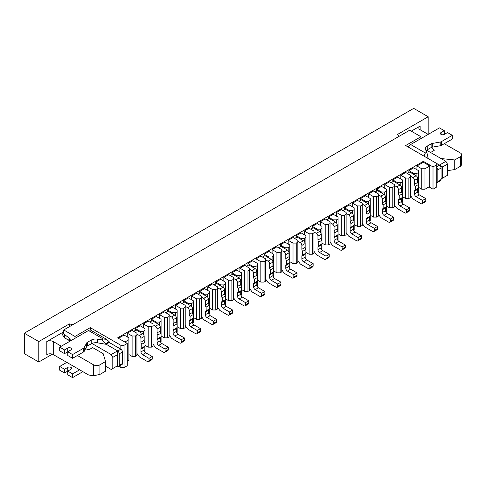 <?xml version="1.0" encoding="UTF-8"?>
<svg xmlns="http://www.w3.org/2000/svg" width="486" height="486" viewBox="0 0 486 486"><rect width="100%" height="100%" fill="white"/><g stroke="black" fill="none" stroke-linecap="round" stroke-linejoin="round"><path stroke-width="0.73" d="M135.327 356.432L136.937 355.503L136.937 335.067L135.327 335.996L135.327 356.432L132.107 356.432L128.893 354.573M135.327 335.996L132.107 335.996L127.283 333.208L132.107 330.419L136.937 333.208L136.937 335.067M151.419 347.144L153.029 346.214L153.029 325.772L151.419 326.701L151.419 347.144L148.2 347.144L144.98 345.285M151.419 326.701L148.2 326.701L143.376 323.919L148.2 321.131L153.029 323.919L153.029 325.772M167.512 337.849L169.122 336.926L169.122 316.483L167.512 317.413L167.512 337.849L164.292 337.849L161.073 335.996M167.512 317.413L164.292 317.413L159.463 314.624L164.292 311.842L169.122 314.624L169.122 316.483M183.599 328.56L185.209 327.631L185.209 307.195L183.599 308.124L183.599 328.56L180.385 328.56L177.165 326.701M183.599 308.124L180.385 308.124L175.555 305.336L180.385 302.547L185.209 305.336L185.209 307.195M199.691 319.272L201.301 318.342L201.301 297.906L199.691 298.835L199.691 319.272L196.472 319.272L193.258 317.413M199.691 298.835L196.472 298.835L191.648 296.047L196.472 293.258L201.301 296.047L201.301 297.906M215.784 309.983L217.394 309.053L217.394 288.611L215.784 289.541L215.784 309.983L212.564 309.983L209.345 308.124M215.784 289.541L212.564 289.541L207.741 286.758L212.564 283.97L217.394 286.758L217.394 288.611M231.877 300.694L233.48 299.765L233.48 279.322L231.877 280.252L231.877 300.694L228.657 300.694L225.437 298.835M231.877 280.252L228.657 280.252L223.827 277.463L228.657 274.681L233.48 277.463L233.48 279.322M247.963 291.4L249.573 290.47L249.573 270.034L247.963 270.963L247.963 291.4L244.75 291.4L241.53 289.541M247.963 270.963L244.75 270.963L239.92 268.175L244.75 265.386L249.573 268.175L249.573 270.034M264.056 282.111L265.666 281.181L265.666 260.745L264.056 261.675L264.056 282.111L260.836 282.111L257.623 280.252M264.056 261.675L260.836 261.675L256.013 258.886L260.836 256.098L265.666 258.886L265.666 260.745M280.149 272.822L281.759 271.893L281.759 251.456L280.149 252.38L280.149 272.822L276.929 272.822L273.709 270.963M280.149 252.38L276.929 252.38L272.099 249.597L276.929 246.809L281.759 249.597L281.759 251.456M296.241 263.534L297.845 262.604L297.845 242.162L296.241 243.091L296.241 263.534L293.022 263.534L289.802 261.675M296.241 243.091L293.022 243.091L288.192 240.303L293.022 237.52L297.845 240.303L297.845 242.162M312.328 254.239L313.938 253.309L313.938 232.873L312.328 233.802L312.328 254.239L309.114 254.239L305.894 252.386M312.328 233.802L309.114 233.802L304.285 231.014L309.114 228.226L313.938 231.014L313.938 232.873M328.421 244.95L330.03 244.021L330.03 223.584L328.421 224.514L328.421 244.95L325.201 244.95L321.981 243.091M328.421 224.514L325.201 224.514L320.377 221.725L325.201 218.937L330.03 221.725L330.03 223.584M344.513 235.661L346.123 234.732L346.123 214.296L344.513 215.225L344.513 235.661L341.293 235.661L338.074 233.802M344.513 215.225L341.293 215.225L336.464 212.437L341.293 209.648L346.123 212.437L346.123 214.296M360.6 226.373L362.21 225.443L362.21 205.001L360.6 205.93L360.6 226.373L357.386 226.373L354.166 224.514M360.6 205.93L357.386 205.93L352.557 203.148L357.386 200.36L362.21 203.148L362.21 205.001M376.693 217.078L378.302 216.155L378.302 195.712L376.693 196.642L376.693 217.078L373.473 217.078L370.259 215.225M376.693 196.642L373.473 196.642L368.649 193.853L373.473 191.071L378.302 193.853L378.302 195.712M392.785 207.789L394.395 206.86L394.395 186.424L392.785 187.353L392.785 207.789L389.565 207.789L386.346 205.93M392.785 187.353L389.565 187.353L384.742 184.565L389.565 181.776L394.395 184.565L394.395 186.424M408.878 198.501L410.488 197.571L410.488 177.135L408.878 178.064L408.878 198.501L405.658 198.501L402.438 196.642M408.878 178.064L405.658 178.064L400.829 175.276L405.658 172.487L410.488 175.276L410.488 177.135M144.433 351.178L144.98 350.856L144.98 330.419L143.376 331.349L143.376 334.386M160.526 341.883L161.073 341.567L161.073 321.131L159.463 322.06L159.463 325.091M176.618 332.594L177.165 332.278L177.165 311.842L175.555 312.765L175.555 315.803M192.705 323.305L193.258 322.99L193.258 302.547L191.648 303.477L191.648 306.514M208.798 314.017L209.345 313.695L209.345 293.258L207.741 294.188L207.741 297.225M224.89 304.722L225.437 304.406L225.437 283.97L223.827 284.899L223.827 287.937M240.983 295.433L241.53 295.117L241.53 274.681L239.92 275.611L239.92 278.642M257.07 286.145L257.623 285.829L257.623 265.386L256.013 266.316L256.013 269.353M273.162 276.856L273.709 276.54L273.709 256.098L272.099 257.027L272.099 260.065M289.255 267.561L289.802 267.245L289.802 246.809L288.192 247.739L288.192 250.776M305.342 258.273L305.894 257.957L305.894 237.52L304.285 238.45L304.285 241.481M321.434 248.984L321.981 248.668L321.981 228.226L320.377 229.155L320.377 232.193M337.527 239.695L338.074 239.379L338.074 218.937L336.464 219.866L336.464 222.904M353.62 230.407L354.166 230.085L354.166 209.648L352.557 210.578L352.557 213.615M369.706 221.112L370.259 220.796L370.259 200.36L368.649 201.289L368.649 204.32M385.799 211.823L386.346 211.507L386.346 191.071L384.742 192L384.742 195.032M401.892 202.534L402.438 202.219L402.438 181.776L400.829 182.706L400.829 185.743M417.984 193.246L418.531 192.924L418.531 172.487L416.921 173.417L416.921 176.454M424.964 189.212L429.794 186.424L429.794 165.987L424.964 168.77L424.964 189.212L421.751 189.212L418.531 187.353M117.144 366.001L117.63 366.28A2.278 1.312 -120 0 0 118.766 366.389L121.986 364.536A2.278 1.312 -120 0 0 122.454 363.492L122.454 351.973A2.278 1.312 -120 0 0 120.844 349.185L120.844 345.285L124.064 345.285L124.064 367.58L127.283 365.721L127.283 343.426L117.63 337.849L423.355 161.34L433.014 166.917L436.228 165.058L436.228 163.199L439.447 165.058L445.887 161.34L447.497 164.128L442.667 166.917L442.667 178.064L447.497 175.276L447.497 164.128M124.064 367.58L120.844 367.58L120.844 365.193M106.203 344.264L109.259 342.496L120.844 349.185L117.63 351.044A2.278 1.312 -120 0 1 119.24 353.832L119.24 365.351A2.278 1.312 -120 0 1 118.766 366.389L120.844 367.58M428.992 186.885L433.014 189.212L436.228 187.353L436.228 165.058M420.943 138.577L420.943 136.724L405.658 145.545L436.228 163.199M420.943 136.724L409.68 130.218L63.721 329.958L74.984 336.458L90.275 327.631L90.275 330.067M120.844 345.285L90.275 327.631M124.064 345.285L127.283 343.426M433.014 189.212L433.014 166.917M69.352 338.244L69.352 340.492M63.721 329.958L63.721 333.858L70.16 338.876L70.16 340.176L70.962 340.637M426.629 150.223L445.887 161.34M436.228 163.381L442.667 166.917M105.559 366.183L111.191 369.439L112.801 368.51L112.801 357.362L111.191 354.573L91.933 343.456M112.801 368.51L117.63 365.721L117.63 354.573L112.801 357.362M111.191 354.573L117.63 350.856L105.881 344.076M74.984 338.317L74.984 336.458M117.63 350.856L117.63 354.573M441.057 178.994L442.667 178.064M423.355 161.34L423.355 162.269L429.794 165.987M127.283 361.08L128.893 360.15L128.893 339.708L124.872 342.035M118.432 338.317L124.064 335.067L128.893 337.849L128.893 339.708M127.283 333.208L127.283 336.92M135.327 330.419L135.327 328.56L140.156 325.772L144.98 328.56L144.98 330.419M143.376 323.919L143.376 327.631M151.419 321.131L151.419 319.272L156.249 316.483L161.073 319.272L161.073 321.131M159.463 314.624L159.463 318.342M167.512 311.842L167.512 309.983L172.336 307.195L177.165 309.983L177.165 311.842M175.555 305.336L175.555 309.053M183.599 302.547L183.599 300.688L188.428 297.906L193.258 300.688L193.258 302.547M191.648 296.047L191.648 299.765M199.691 293.258L199.691 291.4L204.521 288.611L209.345 291.4L209.345 293.258M207.741 286.758L207.741 290.47M215.784 283.97L215.784 282.111L220.614 279.322L225.437 282.111L225.437 283.97M223.827 277.463L223.827 281.181M231.877 274.681L231.877 272.822L236.7 270.034L241.53 272.822L241.53 274.681M239.92 268.175L239.92 271.893M247.963 265.386L247.963 263.534L252.793 260.745L257.623 263.534L257.623 265.386M256.013 258.886L256.013 262.604M264.056 256.098L264.056 254.239L268.886 251.456L273.709 254.239L273.709 256.098M272.099 249.597L272.099 253.309M280.149 246.809L280.149 244.95L284.972 242.162L289.802 244.95L289.802 246.809M288.192 240.303L288.192 244.021M296.241 237.52L296.241 235.661L301.065 232.873L305.894 235.661L305.894 237.52M304.285 231.014L304.285 234.732M312.328 228.232L312.328 226.373L317.158 223.584L321.981 226.373L321.981 228.226M320.377 221.725L320.377 225.443M328.421 218.937L328.421 217.078L333.25 214.296L338.074 217.078L338.074 218.937M336.464 212.437L336.464 216.149M344.513 209.648L344.513 207.789L349.337 205.001L354.166 207.789L354.166 209.648M352.557 203.148L352.557 206.86M360.6 200.36L360.6 198.501L365.429 195.712L370.259 198.501L370.259 200.36M368.649 193.853L368.649 197.571M376.693 191.071L376.693 189.212L381.522 186.424L386.346 189.212L386.346 191.071M384.742 184.565L384.742 188.282M392.785 181.776L392.785 179.923L397.615 177.135L402.438 179.923L402.438 181.776M400.829 175.276L400.829 178.994M408.878 172.487L408.878 170.629L413.701 167.846L418.531 170.629L418.531 172.487M423.355 162.269L416.921 165.987L416.921 169.699M421.751 189.212L421.751 168.77L416.921 165.987M424.964 168.77L421.751 168.77M405.658 198.501L405.658 178.064M389.565 207.789L389.565 187.353M373.473 217.078L373.473 196.642M357.386 226.373L357.386 205.93M341.293 235.661L341.293 215.225M325.201 244.95L325.201 224.514M309.114 254.239L309.114 233.802M293.022 263.534L293.022 243.091M276.929 272.822L276.929 252.38M260.836 282.111L260.836 261.675M244.75 291.4L244.75 270.963M228.657 300.694L228.657 280.252M212.564 309.983L212.564 289.541M196.472 319.272L196.472 298.835M180.385 328.56L180.385 308.124M164.292 337.849L164.292 317.413M148.2 347.144L148.2 326.701M132.107 356.432L132.107 335.996M135.327 328.56L140.156 331.349L143.376 331.349M151.419 319.272L156.249 322.06L159.463 322.06M167.512 309.983L172.336 312.765L175.555 312.765M183.599 300.688L188.428 303.477L191.648 303.477M199.691 291.4L204.521 294.188L207.741 294.188M215.784 282.111L220.614 284.899L223.827 284.899M231.877 272.822L236.7 275.611L239.92 275.611M247.963 263.534L252.793 266.316L256.013 266.316M264.056 254.239L268.886 257.027L272.099 257.027M280.149 244.95L284.972 247.739L288.192 247.739M296.241 235.661L301.065 238.45L304.285 238.45M312.328 226.373L317.158 229.155L320.377 229.155M328.421 217.078L333.25 219.866L336.464 219.866M344.513 207.789L349.337 210.578L352.557 210.578M360.6 198.501L365.429 201.289L368.649 201.289M376.693 189.212L381.522 192L384.742 192M392.785 179.923L397.615 182.706L400.829 182.706M408.878 170.629L413.701 173.417L416.921 173.417M413.701 174.346L413.701 173.417M397.615 183.635L397.615 182.706M381.522 192.924L381.522 192M365.429 202.219L365.429 201.289M349.337 211.507L349.337 210.578M333.25 220.796L333.25 219.866M317.158 230.085L317.158 229.155M301.065 239.379L301.065 238.45M284.972 248.668L284.972 247.739M268.886 257.957L268.886 257.027M252.793 267.245L252.793 266.316M236.7 276.534L236.7 275.611M220.614 285.829L220.614 284.899M204.521 295.117L204.521 294.188M188.428 304.406L188.428 303.477M172.336 313.695L172.336 312.765M156.249 322.99L156.249 322.06M140.156 332.278L140.156 331.349M321.981 243.929L318.767 245.788L318.767 242.071L321.981 240.212A2.278 1.312 60 0 1 321.179 238.14L321.179 234.27A2.278 1.312 60 0 0 319.569 231.482L313.136 227.764L310.718 229.155M313.938 251.219L315.924 254.087A2.278 1.312 60 0 0 316.89 255.016L324.399 259.348A2.278 1.312 60 0 0 325.535 259.463A2.278 1.312 60 0 0 326.009 258.424L326.009 256.195L319.569 252.477A2.278 1.312 60 0 1 317.959 249.689L317.959 246.931A2.278 1.312 60 0 1 318.433 245.892A2.278 1.312 60 0 1 318.767 245.788M325.535 259.463L328.755 257.604A2.278 1.312 60 0 0 329.222 256.565L329.222 254.336L326.009 256.195M329.222 254.336L322.789 250.618A2.278 1.312 60 0 1 321.179 247.83L321.179 245.072A2.278 1.312 60 0 1 321.398 244.27M318.767 242.071A2.278 1.312 60 0 1 317.959 239.999L317.959 236.123A2.278 1.312 60 0 0 316.35 233.341L313.938 231.944M209.345 308.962L206.131 310.815L206.131 307.103L209.345 305.244A2.278 1.312 60 0 1 208.543 303.167L208.543 299.297A2.278 1.312 60 0 0 206.933 296.509L200.499 292.797L198.081 294.188M201.301 316.252L203.288 319.12A2.278 1.312 60 0 0 204.254 320.043L211.762 324.381A2.278 1.312 60 0 0 212.898 324.496A2.278 1.312 60 0 0 213.372 323.451L213.372 321.222L206.933 317.504A2.278 1.312 60 0 1 205.323 314.721L205.323 311.963A2.278 1.312 60 0 1 205.797 310.919A2.278 1.312 60 0 1 206.131 310.815M212.898 324.496L216.118 322.637A2.278 1.312 60 0 0 216.586 321.592L216.586 319.363L213.372 321.222M216.586 319.363L210.152 315.651A2.278 1.312 60 0 1 208.543 312.863L208.543 310.104A2.278 1.312 60 0 1 208.755 309.303M206.131 307.103A2.278 1.312 60 0 1 205.323 305.026L205.323 301.156A2.278 1.312 60 0 0 203.713 298.368L201.301 296.976M144.98 346.117L141.766 347.976L141.766 344.264L144.98 342.405A2.278 1.312 60 0 1 144.178 340.328L144.178 336.458A2.278 1.312 60 0 0 142.568 333.669L136.135 329.958L133.717 331.349M136.937 353.413L138.923 356.274A2.278 1.312 60 0 0 139.889 357.204L147.398 361.541A2.278 1.312 60 0 0 148.534 361.657A2.278 1.312 60 0 0 149.008 360.612L149.008 358.382L142.568 354.665A2.278 1.312 60 0 1 140.958 351.882L140.958 349.124A2.278 1.312 60 0 1 141.432 348.079A2.278 1.312 60 0 1 141.766 347.976M148.534 361.657L151.754 359.798A2.278 1.312 60 0 0 152.221 358.753L152.221 356.524L149.008 358.382M152.221 356.524L145.788 352.812A2.278 1.312 60 0 1 144.178 350.023L144.178 347.265A2.278 1.312 60 0 1 144.397 346.457M141.766 344.264A2.278 1.312 60 0 1 140.958 342.187L140.958 338.317A2.278 1.312 60 0 0 139.348 335.528L136.937 334.137M289.802 262.507L286.582 264.366L286.582 260.654L289.802 258.795A2.278 1.312 60 0 1 289 256.717L289 252.848A2.278 1.312 60 0 0 287.39 250.059L280.951 246.341L278.539 247.739M281.759 269.803L283.739 272.664A2.278 1.312 60 0 0 284.705 273.594L292.214 277.931A2.278 1.312 60 0 0 293.356 278.041A2.278 1.312 60 0 0 293.823 277.002L293.823 274.772L287.39 271.054A2.278 1.312 60 0 1 285.78 268.272L285.78 265.514A2.278 1.312 60 0 1 286.248 264.469A2.278 1.312 60 0 1 286.582 264.366M293.356 278.041L296.569 276.188A2.278 1.312 60 0 0 297.043 275.143L297.043 272.913L293.823 274.772M297.043 272.913L290.604 269.195A2.278 1.312 60 0 1 289 266.413L289 263.655A2.278 1.312 60 0 1 289.213 262.847M286.582 260.654A2.278 1.312 60 0 1 285.78 258.576L285.78 254.707A2.278 1.312 60 0 0 284.17 251.918L281.759 250.527M420.141 129.756L420.141 126.038A4.55 2.63 180 0 0 418.804 127.897A4.55 2.63 180 0 0 420.141 129.756L428.184 134.397L428.184 116.749L397.615 134.397L398.338 135.551A4.55 2.63 180 0 1 398.611 136.451A4.55 2.63 180 0 1 398.605 136.615M420.141 126.038L411.29 131.147M52.354 354.166L38.783 362.003L38.783 341.567L69.352 323.919L69.352 326.701M63.721 331.81L46.826 341.567A4.55 2.63 180 0 1 53.266 341.567L53.266 354.573A4.55 2.63 0 0 0 46.826 354.573L46.826 341.567M68.556 340.176L64.529 337.849L64.529 334.483M38.783 362.003L24.3 353.644L24.3 333.208L413.701 108.384L428.184 116.749M69.352 323.919L71.351 324.338L71.351 325.553M73.192 324.49A4.55 2.63 180 0 1 71.351 324.338M38.783 341.567L24.3 333.208M105.559 361.541L99.928 364.792L99.928 374.42L105.559 371.164L105.559 361.541L103.147 353.644L92.662 347.593L89.017 349.695A10.346 5.972 0 0 1 85.603 348.669M63.721 331.968L62.36 334.532L64.553 337.97L70.519 340.899M99.928 364.792A4.55 2.63 180 0 1 93.494 364.792L77.402 355.503M61.309 346.214L53.266 341.567M53.266 354.573L88.665 375.01L93.494 375.769L99.928 374.42M430.572 152.501L434.217 150.393A10.346 5.972 0 0 0 431.064 147.598M441.057 158.551L454.738 159.949L454.738 169.571L460.37 166.321L460.37 156.692L454.738 159.949M444.277 143.692L460.37 152.981A4.55 2.63 180 0 1 461.7 154.84A4.55 2.63 180 0 1 460.37 156.692M447.497 170.622L454.738 169.571M461.7 154.84L461.7 164.857L460.37 166.321M72.572 373.898L72.572 377.616L67.748 374.828L67.748 371.11L72.572 373.898L79.655 369.81M82.869 371.668L72.572 377.616M64.529 372.969L64.529 369.251L59.699 366.462L59.699 370.18L64.529 372.969L70.962 369.251A2.278 1.312 180 0 0 71.63 368.321A2.278 1.312 180 0 0 70.227 367.112A2.278 1.312 180 0 0 67.748 367.392L67.748 371.11M59.699 366.462L66.782 362.38M64.529 369.251L67.748 367.392M72.572 354.573L67.748 351.785L67.748 355.503L72.572 358.291L72.572 354.573L83.513 348.255A2.837 1.64 -0 0 0 84.224 347.575L86.623 343.019A2.837 1.64 180 0 1 87.334 342.338L91.198 340.109A6.549 3.779 180 0 1 97.674 339.155L101.726 339.842L103.19 338.991L106.568 339.325L109.192 341.755L105.881 343.669L105.881 344.264L97.674 342.867L97.674 339.155M109.259 342.496A4.781 2.758 120 0 0 109.192 341.755M103.19 338.991L88.501 330.51L59.699 347.144L64.529 349.926L67.748 348.073A2.278 1.312 -0 0 1 70.227 347.788A2.278 1.312 -0 0 1 71.63 348.997A2.278 1.312 -0 0 1 70.962 349.926L64.529 353.644L64.529 349.926M72.572 358.291L83.513 351.973A2.837 1.64 -0 0 0 84.224 351.293L86.623 346.731A2.837 1.64 180 0 1 87.334 346.05L91.198 343.821A6.549 3.779 180 0 1 97.674 342.867M59.699 347.144L59.699 350.856L64.529 353.644M88.501 330.51A4.781 2.758 -60 0 1 90.894 330.273L106.568 339.325M101.726 339.842L105.881 343.669M257.623 281.09L254.403 282.949L254.403 279.231L257.623 277.372A2.278 1.312 60 0 1 256.815 275.301L256.815 271.425A2.278 1.312 60 0 0 255.205 268.643L248.771 264.925L246.353 266.316M249.573 288.38L251.56 291.248A2.278 1.312 60 0 0 252.526 292.177L260.034 296.509A2.278 1.312 60 0 0 261.17 296.624A2.278 1.312 60 0 0 261.644 295.579L261.644 293.35L255.205 289.638A2.278 1.312 60 0 1 253.595 286.849L253.595 284.091A2.278 1.312 60 0 1 254.069 283.052A2.278 1.312 60 0 1 254.403 282.949M261.17 296.624L264.39 294.765A2.278 1.312 60 0 0 264.864 293.726L264.864 291.497L261.644 293.35M264.864 291.497L258.424 287.779A2.278 1.312 60 0 1 256.815 284.99L256.815 282.232A2.278 1.312 60 0 1 257.033 281.43M254.403 279.231A2.278 1.312 60 0 1 253.595 277.16L253.595 273.284A2.278 1.312 60 0 0 251.991 270.495L249.573 269.104M426.076 150.733A6.549 3.779 180 0 1 427.261 149.797L431.125 147.568A2.837 1.64 180 0 1 432.303 147.155L440.201 145.77A2.837 1.64 0 0 0 441.379 145.363L452.32 139.045L452.32 135.327L447.497 132.538L444.277 134.397A2.278 1.312 0 0 1 441.798 134.683A2.278 1.312 0 0 1 440.389 133.468A2.278 1.312 0 0 1 441.057 132.538L444.277 130.685L439.447 127.897L410.646 144.524L425.335 153.005L426.799 152.161L425.608 149.822A6.549 3.779 180 0 1 425.347 148.752A6.549 3.779 180 0 1 427.261 146.079L431.125 143.85A2.837 1.64 180 0 1 432.303 143.443L440.201 142.052A2.837 1.64 0 0 0 441.379 141.645L452.32 135.327M428.026 158.272L428.026 157.677L427.346 158.072M441.057 168.028L437.837 169.887A2.278 1.312 60 0 0 436.228 167.099L439.447 165.24A2.278 1.312 60 0 1 441.057 168.028L441.057 179.547A2.278 1.312 60 0 1 440.589 180.592L437.37 182.45A2.278 1.312 60 0 1 436.228 182.335M437.837 169.887L437.837 181.406A2.278 1.312 60 0 1 437.37 182.45M408.258 147.045A4.781 2.758 -60 0 1 410.646 144.524M444.277 130.685L444.277 134.397M423.932 156.097L425.335 153.005M428.026 157.677L426.799 152.161M305.894 253.218L302.675 255.077L302.675 251.359L305.894 249.5A2.278 1.312 60 0 1 305.087 247.429L305.087 243.559A2.278 1.312 60 0 0 303.477 240.77L297.043 237.053L294.631 238.45M297.845 260.514L299.832 263.376A2.278 1.312 60 0 0 300.798 264.305L308.306 268.643A2.278 1.312 60 0 0 309.442 268.752A2.278 1.312 60 0 0 309.916 267.713L309.916 265.484L303.477 261.766A2.278 1.312 60 0 1 301.873 258.977L301.873 256.219A2.278 1.312 60 0 1 302.341 255.18A2.278 1.312 60 0 1 302.675 255.077M309.442 268.752L312.662 266.893A2.278 1.312 60 0 0 313.136 265.854L313.136 263.625L309.916 265.484M313.136 263.625L306.696 259.907A2.278 1.312 60 0 1 305.087 257.118L305.087 254.366A2.278 1.312 60 0 1 305.305 253.558M302.675 251.359A2.278 1.312 60 0 1 301.873 249.288L301.873 245.418A2.278 1.312 60 0 0 300.263 242.629L297.845 241.232M241.53 290.379L238.31 292.238L238.31 288.52L241.53 286.661A2.278 1.312 60 0 1 240.722 284.589L240.722 280.72A2.278 1.312 60 0 0 239.118 277.931L232.679 274.213L230.267 275.611M233.48 297.675L235.467 300.536A2.278 1.312 60 0 0 236.433 301.466L243.942 305.803A2.278 1.312 60 0 0 245.078 305.913A2.278 1.312 60 0 0 245.552 304.874L245.552 302.644L239.118 298.926A2.278 1.312 60 0 1 237.508 296.138L237.508 293.38A2.278 1.312 60 0 1 237.976 292.341A2.278 1.312 60 0 1 238.31 292.238M245.078 305.913L248.297 304.054A2.278 1.312 60 0 0 248.771 303.015L248.771 300.785L245.552 302.644M248.771 300.785L242.332 297.067A2.278 1.312 60 0 1 240.722 294.279L240.722 291.521A2.278 1.312 60 0 1 240.941 290.719M238.31 288.52A2.278 1.312 60 0 1 237.508 286.448L237.508 282.579A2.278 1.312 60 0 0 235.898 279.79L233.48 278.393M338.074 234.641L334.854 236.5L334.854 232.782L338.074 230.923A2.278 1.312 60 0 1 337.272 228.851L337.272 224.975A2.278 1.312 60 0 0 335.662 222.193L329.222 218.475L326.811 219.866M330.03 241.931L332.017 244.798A2.278 1.312 60 0 0 332.977 245.728L340.492 250.059A2.278 1.312 60 0 0 341.628 250.175A2.278 1.312 60 0 0 342.095 249.13L342.095 246.9L335.662 243.188A2.278 1.312 60 0 1 334.052 240.4L334.052 237.642A2.278 1.312 60 0 1 334.526 236.597A2.278 1.312 60 0 1 334.854 236.5M341.628 250.175L344.847 248.316A2.278 1.312 60 0 0 345.315 247.271L345.315 245.041L342.095 246.9M345.315 245.041L338.882 241.329A2.278 1.312 60 0 1 337.272 238.541L337.272 235.783A2.278 1.312 60 0 1 337.484 234.981M334.854 232.782A2.278 1.312 60 0 1 334.052 230.71L334.052 226.834A2.278 1.312 60 0 0 332.442 224.046L330.03 222.655M402.438 197.48L399.219 199.339L399.219 195.621L402.438 193.762A2.278 1.312 60 0 1 401.636 191.691L401.636 187.815A2.278 1.312 60 0 0 400.027 185.032L393.587 181.314L391.175 182.706M394.395 204.77L396.376 207.637A2.278 1.312 60 0 0 397.341 208.567L404.85 212.898A2.278 1.312 60 0 0 405.992 213.014A2.278 1.312 60 0 0 406.46 211.969L406.46 209.739L400.027 206.028A2.278 1.312 60 0 1 398.417 203.239L398.417 200.481A2.278 1.312 60 0 1 398.891 199.442A2.278 1.312 60 0 1 399.219 199.339M405.992 213.014L409.206 211.155A2.278 1.312 60 0 0 409.68 210.116L409.68 207.887L406.46 209.739M409.68 207.887L403.246 204.169A2.278 1.312 60 0 1 401.636 201.38L401.636 198.622A2.278 1.312 60 0 1 401.849 197.82M399.219 195.621A2.278 1.312 60 0 1 398.417 193.55L398.417 189.674A2.278 1.312 60 0 0 396.807 186.885L394.395 185.494M193.258 318.251L190.038 320.11L190.038 316.392L193.258 314.533A2.278 1.312 60 0 1 192.45 312.462L192.45 308.586A2.278 1.312 60 0 0 190.84 305.803L184.407 302.085L181.995 303.477M185.209 325.541L187.195 328.408A2.278 1.312 60 0 0 188.161 329.338L195.67 333.669A2.278 1.312 60 0 0 196.806 333.785A2.278 1.312 60 0 0 197.28 332.74L197.28 330.51L190.84 326.799A2.278 1.312 60 0 1 189.23 324.01L189.23 321.252A2.278 1.312 60 0 1 189.704 320.213A2.278 1.312 60 0 1 190.038 320.11M196.806 333.785L200.025 331.926A2.278 1.312 60 0 0 200.499 330.887L200.499 328.658L197.28 330.51M200.499 328.658L194.06 324.94A2.278 1.312 60 0 1 192.45 322.151L192.45 319.393A2.278 1.312 60 0 1 192.669 318.591M190.038 316.392A2.278 1.312 60 0 1 189.23 314.32L189.23 310.445A2.278 1.312 60 0 0 187.626 307.656L185.209 306.265M386.346 206.769L383.132 208.628L383.132 204.91L386.346 203.051A2.278 1.312 60 0 1 385.544 200.979L385.544 197.109A2.278 1.312 60 0 0 383.934 194.321L377.5 190.603L375.083 192M378.302 214.059L380.289 216.926A2.278 1.312 60 0 0 381.255 217.856L388.764 222.193A2.278 1.312 60 0 0 389.9 222.302A2.278 1.312 60 0 0 390.373 221.264L390.373 219.034L383.934 215.316A2.278 1.312 60 0 1 382.324 212.528L382.324 209.77A2.278 1.312 60 0 1 382.798 208.731A2.278 1.312 60 0 1 383.132 208.628M389.9 222.302L393.119 220.444A2.278 1.312 60 0 0 393.587 219.405L393.587 217.175L390.373 219.034M393.587 217.175L387.154 213.457A2.278 1.312 60 0 1 385.544 210.669L385.544 207.911A2.278 1.312 60 0 1 385.756 207.109M383.132 204.91A2.278 1.312 60 0 1 382.324 202.838L382.324 198.962A2.278 1.312 60 0 0 380.714 196.18L378.302 194.783M370.259 216.057L367.039 217.916L367.039 214.198L370.259 212.346A2.278 1.312 60 0 1 369.451 210.268L369.451 206.398A2.278 1.312 60 0 0 367.841 203.61L361.408 199.892L358.996 201.289M362.21 223.353L364.196 226.215A2.278 1.312 60 0 0 365.162 227.144L372.671 231.482A2.278 1.312 60 0 0 373.807 231.591A2.278 1.312 60 0 0 374.281 230.552L374.281 228.323L367.841 224.605A2.278 1.312 60 0 1 366.237 221.816L366.237 219.058A2.278 1.312 60 0 1 366.705 218.02A2.278 1.312 60 0 1 367.039 217.916M373.807 231.591L377.027 229.732A2.278 1.312 60 0 0 377.5 228.693L377.5 226.464L374.281 228.323M377.5 226.464L371.061 222.746A2.278 1.312 60 0 1 369.451 219.964L369.451 217.206A2.278 1.312 60 0 1 369.67 216.398M367.039 214.198A2.278 1.312 60 0 1 366.237 212.127L366.237 208.257A2.278 1.312 60 0 0 364.628 205.469L362.21 204.077M354.166 225.346L350.947 227.205L350.947 223.493L354.166 221.634A2.278 1.312 60 0 1 353.365 219.557L353.365 215.687A2.278 1.312 60 0 0 351.755 212.898L345.315 209.187L342.903 210.578M346.123 232.642L348.104 235.503A2.278 1.312 60 0 0 349.07 236.433L356.578 240.77A2.278 1.312 60 0 0 357.72 240.886A2.278 1.312 60 0 0 358.188 239.841L358.188 237.611L351.755 233.894A2.278 1.312 60 0 1 350.145 231.111L350.145 228.353A2.278 1.312 60 0 1 350.613 227.308A2.278 1.312 60 0 1 350.947 227.205M357.72 240.886L360.934 239.027A2.278 1.312 60 0 0 361.408 237.982L361.408 235.753L358.188 237.611M361.408 235.753L354.968 232.041A2.278 1.312 60 0 1 353.365 229.252L353.365 226.494A2.278 1.312 60 0 1 353.577 225.686M350.947 223.493A2.278 1.312 60 0 1 350.145 221.416L350.145 217.546A2.278 1.312 60 0 0 348.535 214.757L346.123 213.366M161.073 336.828L157.853 338.687L157.853 334.969L161.073 333.117A2.278 1.312 60 0 1 160.271 331.039L160.271 327.169A2.278 1.312 60 0 0 158.661 324.381L152.221 320.663L149.81 322.06M153.029 344.124L155.016 346.986A2.278 1.312 60 0 0 155.976 347.915L163.49 352.253A2.278 1.312 60 0 0 164.626 352.362A2.278 1.312 60 0 0 165.094 351.323L165.094 349.094L158.661 345.376A2.278 1.312 60 0 1 157.051 342.587L157.051 339.829A2.278 1.312 60 0 1 157.525 338.791A2.278 1.312 60 0 1 157.853 338.687M164.626 352.362L167.846 350.503A2.278 1.312 60 0 0 168.314 349.464L168.314 347.235L165.094 349.094M168.314 347.235L161.881 343.517A2.278 1.312 60 0 1 160.271 340.735L160.271 337.977A2.278 1.312 60 0 1 160.483 337.169M157.853 334.969A2.278 1.312 60 0 1 157.051 332.898L157.051 329.028A2.278 1.312 60 0 0 155.441 326.24L153.029 324.842M177.165 327.54L173.945 329.399L173.945 325.681L177.165 323.822A2.278 1.312 60 0 1 176.357 321.75L176.357 317.88A2.278 1.312 60 0 0 174.753 315.092L168.314 311.374L165.902 312.765M169.122 334.83L171.102 337.697A2.278 1.312 60 0 0 172.068 338.627L179.577 342.964A2.278 1.312 60 0 0 180.719 343.073A2.278 1.312 60 0 0 181.187 342.035L181.187 339.805L174.753 336.087A2.278 1.312 60 0 1 173.144 333.299L173.144 330.541A2.278 1.312 60 0 1 173.611 329.502A2.278 1.312 60 0 1 173.945 329.399M180.719 343.073L183.933 341.215A2.278 1.312 60 0 0 184.407 340.176L184.407 337.946L181.187 339.805M184.407 337.946L177.967 334.228A2.278 1.312 60 0 1 176.357 331.44L176.357 328.682A2.278 1.312 60 0 1 176.576 327.88M173.945 325.681A2.278 1.312 60 0 1 173.144 323.609L173.144 319.733A2.278 1.312 60 0 0 171.534 316.951L169.122 315.554M273.709 271.802L270.495 273.654L270.495 269.943L273.709 268.084A2.278 1.312 60 0 1 272.907 266.012L272.907 262.136A2.278 1.312 60 0 0 271.297 259.348L264.864 255.636L262.446 257.027M265.666 279.092L267.652 281.959A2.278 1.312 60 0 0 268.618 282.888L276.127 287.22A2.278 1.312 60 0 0 277.263 287.335A2.278 1.312 60 0 0 277.731 286.29L277.731 284.061L271.297 280.349A2.278 1.312 60 0 1 269.687 277.561L269.687 274.803A2.278 1.312 60 0 1 270.161 273.758A2.278 1.312 60 0 1 270.495 273.654M277.263 287.335L280.483 285.476A2.278 1.312 60 0 0 280.951 284.432L280.951 282.202L277.731 284.061M280.951 282.202L274.517 278.49A2.278 1.312 60 0 1 272.907 275.702L272.907 272.944A2.278 1.312 60 0 1 273.12 272.142M270.495 269.943A2.278 1.312 60 0 1 269.687 267.865L269.687 263.995A2.278 1.312 60 0 0 268.078 261.207L265.666 259.816M418.531 188.191L415.311 190.044L415.311 186.332L418.531 184.473A2.278 1.312 60 0 1 417.723 182.402L417.723 178.526A2.278 1.312 60 0 0 416.119 175.738L409.68 172.026L407.268 173.417M410.488 195.481L412.468 198.349A2.278 1.312 60 0 0 413.434 199.272L420.943 203.61A2.278 1.312 60 0 0 422.079 203.725A2.278 1.312 60 0 0 422.553 202.68L422.553 200.451L416.119 196.733A2.278 1.312 60 0 1 414.509 193.95L414.509 191.192A2.278 1.312 60 0 1 414.977 190.148A2.278 1.312 60 0 1 415.311 190.044M422.079 203.725L425.299 201.866A2.278 1.312 60 0 0 425.772 200.821L425.772 198.592L422.553 200.451M425.772 198.592L419.333 194.88A2.278 1.312 60 0 1 417.723 192.091L417.723 189.333A2.278 1.312 60 0 1 417.942 188.532M415.311 186.332A2.278 1.312 60 0 1 414.509 184.255L414.509 180.385A2.278 1.312 60 0 0 412.9 177.597L410.488 176.205M225.437 299.668L222.217 301.527L222.217 297.809L225.437 295.956A2.278 1.312 60 0 1 224.635 293.878L224.635 290.008A2.278 1.312 60 0 0 223.025 287.22L216.586 283.502L214.174 284.899M217.394 306.964L219.374 309.825A2.278 1.312 60 0 0 220.34 310.754L227.849 315.092A2.278 1.312 60 0 0 228.991 315.201A2.278 1.312 60 0 0 229.459 314.163L229.459 311.933L223.025 308.215A2.278 1.312 60 0 1 221.416 305.427L221.416 302.675A2.278 1.312 60 0 1 221.889 301.63A2.278 1.312 60 0 1 222.217 301.527M228.991 315.201L232.205 313.349A2.278 1.312 60 0 0 232.679 312.304L232.679 310.074L229.459 311.933M232.679 310.074L226.245 306.356A2.278 1.312 60 0 1 224.635 303.574L224.635 300.816A2.278 1.312 60 0 1 224.848 300.008M222.217 297.809A2.278 1.312 60 0 1 221.416 295.737L221.416 291.867A2.278 1.312 60 0 0 219.806 289.079L217.394 287.688M329.222 256.565L326.009 258.424M322.789 250.618L319.569 252.477M317.959 246.931L321.179 245.072M321.179 247.83L317.959 249.689M321.179 238.14L317.959 239.999M321.179 234.27L317.959 236.123M319.569 231.482L316.35 233.341M216.586 321.592L213.372 323.451M210.152 315.651L206.933 317.504M205.323 311.963L208.543 310.104M208.543 312.863L205.323 314.721M208.543 303.167L205.323 305.026M208.543 299.297L205.323 301.156M206.933 296.509L203.713 298.368M152.221 358.753L149.008 360.612M145.788 352.812L142.568 354.665M140.958 349.124L144.178 347.265M144.178 350.023L140.958 351.882M144.178 340.328L140.958 342.187M144.178 336.458L140.958 338.317M142.568 333.669L139.348 335.528M297.043 275.143L293.823 277.002M290.604 269.195L287.39 271.054M285.78 265.514L289 263.655M289 266.413L285.78 268.272M289 256.717L285.78 258.576M289 252.848L285.78 254.707M287.39 250.059L284.17 251.918M93.494 364.792L93.494 375.769M427.315 150.617L427.315 149.767M119.24 365.351L122.454 363.492M119.24 353.832L122.454 351.973M67.748 351.785L67.748 348.073M83.513 351.973L83.513 348.255M84.224 351.293L84.224 347.575M86.623 346.731L86.623 343.019M87.334 346.05L87.334 342.338M91.198 343.821L91.198 340.109M264.864 293.726L261.644 295.579M258.424 287.779L255.205 289.638M253.595 284.091L256.815 282.232M256.815 284.99L253.595 286.849M256.815 275.301L253.595 277.16M256.815 271.425L253.595 273.284M255.205 268.643L251.991 270.495M441.057 179.547L437.837 181.406M441.057 134.397L441.057 132.538M441.379 145.363L441.379 141.645M427.261 149.797L427.261 146.079M431.125 147.568L431.125 143.85M432.303 147.155L432.303 143.443M440.201 145.77L440.201 142.052M313.136 265.854L309.916 267.713M306.696 259.907L303.477 261.766M301.873 256.219L305.087 254.366M305.087 257.118L301.873 258.977M305.087 247.429L301.873 249.288M305.087 243.559L301.873 245.418M303.477 240.77L300.263 242.629M248.771 303.015L245.552 304.874M242.332 297.067L239.118 298.926M237.508 293.38L240.722 291.521M240.722 294.279L237.508 296.138M240.722 284.589L237.508 286.448M240.722 280.72L237.508 282.579M239.118 277.931L235.898 279.79M345.315 247.271L342.095 249.13M338.882 241.329L335.662 243.188M334.052 237.642L337.272 235.783M337.272 238.541L334.052 240.4M337.272 228.851L334.052 230.71M337.272 224.975L334.052 226.834M335.662 222.193L332.442 224.046M409.68 210.116L406.46 211.969M403.246 204.169L400.027 206.028M398.417 200.481L401.636 198.622M401.636 201.38L398.417 203.239M401.636 191.691L398.417 193.55M401.636 187.815L398.417 189.674M400.027 185.032L396.807 186.885M200.499 330.887L197.28 332.74M194.06 324.94L190.84 326.799M189.23 321.252L192.45 319.393M192.45 322.151L189.23 324.01M192.45 312.462L189.23 314.32M192.45 308.586L189.23 310.445M190.84 305.803L187.626 307.656M393.587 219.405L390.373 221.264M387.154 213.457L383.934 215.316M382.324 209.77L385.544 207.911M385.544 210.669L382.324 212.528M385.544 200.979L382.324 202.838M385.544 197.109L382.324 198.962M383.934 194.321L380.714 196.18M377.5 228.693L374.281 230.552M371.061 222.746L367.841 224.605M366.237 219.058L369.451 217.206M369.451 219.964L366.237 221.816M369.451 210.268L366.237 212.127M369.451 206.398L366.237 208.257M367.841 203.61L364.628 205.469M361.408 237.982L358.188 239.841M354.968 232.041L351.755 233.894M350.145 228.353L353.365 226.494M353.365 229.252L350.145 231.111M353.365 219.557L350.145 221.416M353.365 215.687L350.145 217.546M351.755 212.898L348.535 214.757M168.314 349.464L165.094 351.323M161.881 343.517L158.661 345.376M157.051 339.829L160.271 337.977M160.271 340.735L157.051 342.587M160.271 331.039L157.051 332.898M160.271 327.169L157.051 329.028M158.661 324.381L155.441 326.24M184.407 340.176L181.187 342.035M177.967 334.228L174.753 336.087M173.144 330.541L176.357 328.682M176.357 331.44L173.144 333.299M176.357 321.75L173.144 323.609M176.357 317.88L173.144 319.733M174.753 315.092L171.534 316.951M280.951 284.432L277.731 286.29M274.517 278.49L271.297 280.349M269.687 274.803L272.907 272.944M272.907 275.702L269.687 277.561M272.907 266.012L269.687 267.865M272.907 262.136L269.687 263.995M271.297 259.348L268.078 261.207M425.772 200.821L422.553 202.68M419.333 194.88L416.119 196.733M414.509 191.192L417.723 189.333M417.723 192.091L414.509 193.95M417.723 182.402L414.509 184.255M417.723 178.526L414.509 180.385M416.119 175.738L412.9 177.597M232.679 312.304L229.459 314.163M226.245 306.356L223.025 308.215M221.416 302.675L224.635 300.816M224.635 303.574L221.416 305.427M224.635 293.878L221.416 295.737M224.635 290.008L221.416 291.867M223.025 287.22L219.806 289.079"/></g></svg>
